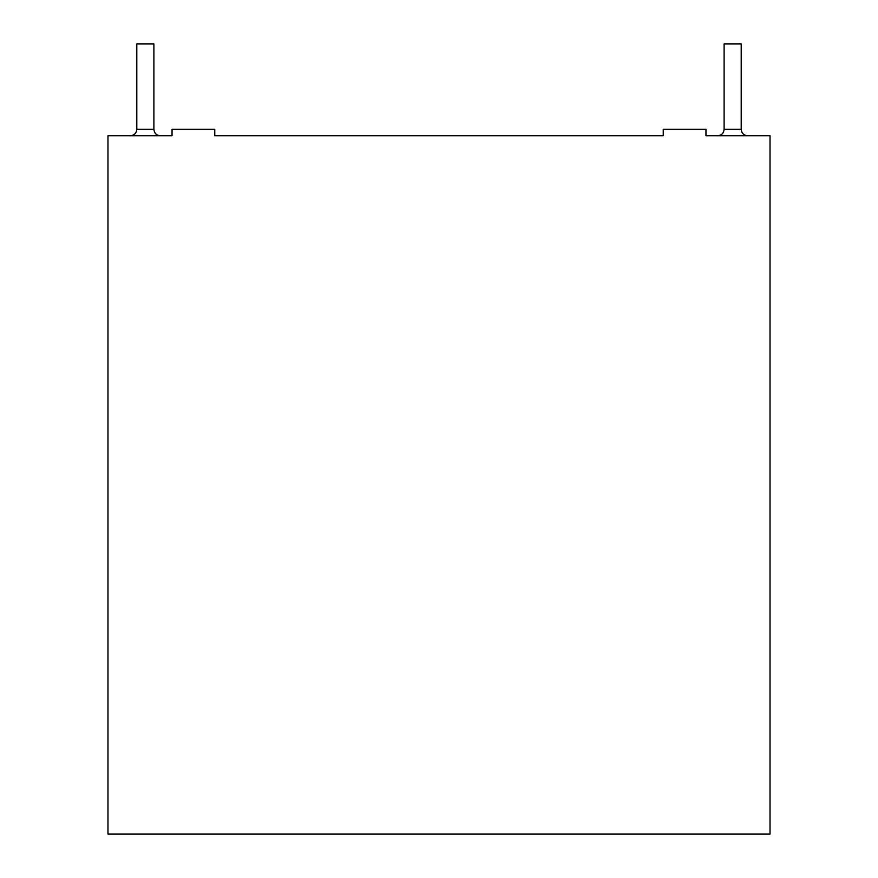 <?xml version="1.0" encoding="UTF-8"?>
<svg xmlns="http://www.w3.org/2000/svg" width="878" height="878" viewBox="0 0 878 878"><rect width="100%" height="100%" fill="white"/><g stroke="black" fill="none" stroke-linecap="round" stroke-linejoin="round"><path stroke-width="1.32" d="M122.92 135.739L172.044 135.739L107.972 135.739L107.972 834.1L770.028 834.1L770.028 135.739L705.956 135.739L755.08 135.739M214.759 135.739L663.241 135.739L214.759 135.739L214.759 129.329L172.044 129.329L172.044 135.739M136.803 129.329L136.803 43.9L153.891 43.9L153.891 129.329L136.803 129.329C136.419 133.215 134.29 135.355 130.394 135.739M724.109 129.329L724.109 43.9L741.197 43.9L741.197 129.329L724.109 129.329C723.735 133.215 721.595 135.355 717.71 135.739M160.29 135.739C156.405 135.355 154.265 133.215 153.891 129.329M747.606 135.739C743.71 135.355 741.581 133.215 741.197 129.329M663.241 135.739L663.241 129.329L705.956 129.329L705.956 135.739"/></g></svg>
